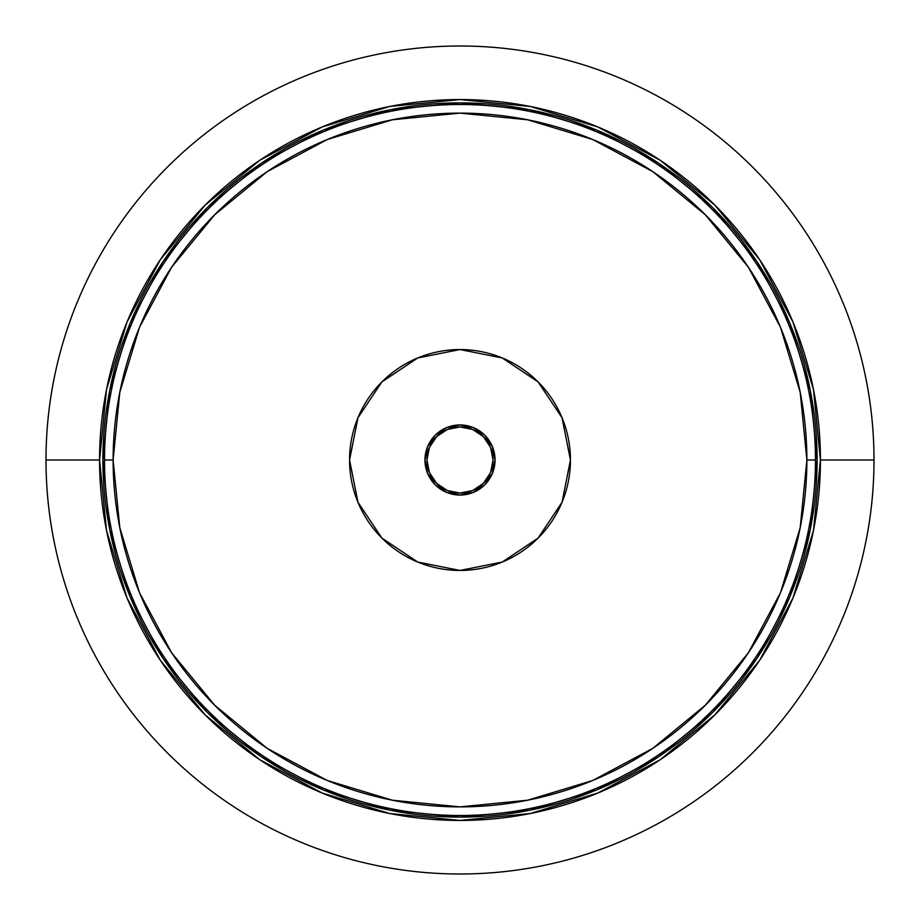 <?xml version="1.0" encoding="UTF-8"?>
<svg xmlns="http://www.w3.org/2000/svg" width="920" height="920" viewBox="0 0 920 920"><rect width="100%" height="100%" fill="white"/><g stroke="black" fill="none" stroke-linecap="round" stroke-linejoin="round"><path stroke-width="1.38" d="M426.937 460A33.062 33.062 0 0 1 460 426.937A33.062 33.062 0 0 1 493.062 460L490.555 447.35L483.379 436.62L472.65 429.444L460 426.937L447.35 429.444L436.62 436.62L429.444 447.35L426.937 460L429.444 472.65L436.62 483.379L447.35 490.555L460 493.062L472.65 490.555L483.379 483.379L490.555 472.65L493.062 460A33.062 33.062 0 0 1 460 493.062A33.062 33.062 0 0 1 426.937 460M102.879 460A357.121 357.121 0 0 1 460 102.879A357.121 357.121 0 0 1 817.121 460A357.121 357.121 0 0 1 460 817.121A357.121 357.121 0 0 1 102.879 460L109.733 529.667L130.065 596.666L163.058 658.409L207.471 712.529L261.59 756.942L323.334 789.935L390.333 810.267L460 817.121L529.667 810.267L596.666 789.935L658.409 756.942L712.529 712.529L756.942 658.409L789.935 596.666L810.267 529.667L817.121 460L810.267 390.333L789.935 323.334L756.942 261.59L712.529 207.471L658.409 163.058L596.666 130.065L529.667 109.733L460 102.879L390.333 109.733L323.334 130.065L261.59 163.058L207.471 207.471L163.058 261.59L130.065 323.334L109.733 390.333L102.879 460M46 460L99.567 460A360.433 360.433 0 0 1 460 99.567A360.433 360.433 0 0 1 820.433 460L874 460A414 414 0 0 0 460 46A414 414 0 0 0 46 460A414 414 0 0 1 460 46A414 414 0 0 1 874 460A414 414 0 0 1 460 874A414 414 0 0 1 46 460A414 414 0 0 0 460 874A414 414 0 0 0 874 460L820.433 460A360.433 360.433 0 0 1 460 820.433A360.433 360.433 0 0 1 99.567 460L46 460M104.523 460A355.476 355.476 0 0 1 460 104.523A355.476 355.476 0 0 1 815.476 460A355.476 355.476 0 0 0 460 104.523A355.476 355.476 0 0 0 104.523 460L113.126 460A346.874 346.874 0 0 1 460 113.126A346.874 346.874 0 0 1 806.874 460L815.476 460L806.874 460A346.874 346.874 0 0 1 460 806.874A346.874 346.874 0 0 1 113.126 460L104.523 460A355.476 355.476 0 0 0 460 815.476A355.476 355.476 0 0 0 815.476 460A355.476 355.476 0 0 1 460 815.476A355.476 355.476 0 0 1 104.523 460M460 570.446A110.446 110.446 0 0 1 349.554 460A110.446 110.446 0 0 1 460 349.554L502.262 357.96L538.096 381.903L562.039 417.737L570.446 460L562.039 502.262L538.096 538.096L502.262 562.039L460 570.446L417.737 562.039L381.903 538.096L357.96 502.262L349.554 460L357.96 417.737L381.903 381.903L417.737 357.96L460 349.554A110.446 110.446 0 0 1 570.446 460A110.446 110.446 0 0 1 460 570.446M460 424.948A35.052 35.052 0 0 1 495.052 460A35.052 35.052 0 0 1 460 495.052L473.409 492.384L484.782 484.782L492.384 473.409L495.052 460L492.384 446.591L484.782 435.217L473.409 427.616L460 424.948L446.591 427.616L435.217 435.217L427.616 446.591L424.948 460L427.616 473.409L435.217 484.782L446.591 492.384L460 495.052A35.052 35.052 0 0 1 424.948 460A35.052 35.052 0 0 1 460 424.948M113.126 460L119.795 392.334L139.529 327.255L171.58 267.283L214.728 214.728L267.283 171.58L327.255 139.529L392.334 119.795L460 113.126L527.666 119.795L592.744 139.529L652.717 171.58L705.272 214.728L748.42 267.283L780.47 327.255L800.204 392.334L806.874 460L800.204 527.666L780.47 592.744L748.42 652.717L705.272 705.272L652.717 748.42L592.744 780.47L527.666 800.204L460 806.874L392.334 800.204L327.255 780.47L267.283 748.42L214.728 705.272L171.58 652.717L139.529 592.744L119.795 527.666L113.126 460M502.262 562.039L538.096 538.096L562.039 502.262M562.039 417.737L538.096 381.903L502.262 357.96M381.903 381.903L357.96 417.737M381.903 538.096L417.737 562.039M820.433 460L813.51 389.689L792.994 322.069L759.69 259.75L714.863 205.137L660.249 160.31L597.931 127.006L530.311 106.49L460 99.567L389.689 106.49L322.069 127.006L259.75 160.31L205.137 205.137L160.31 259.75L127.006 322.069L106.49 389.689L99.567 460L106.49 530.311L127.006 597.931L160.31 660.249L205.137 714.863L259.75 759.69L322.069 792.994L389.689 813.51L460 820.433L530.311 813.51L597.931 792.994L660.249 759.69L714.863 714.863L759.69 660.249L792.994 597.931L813.51 530.311L820.433 460"/></g></svg>
